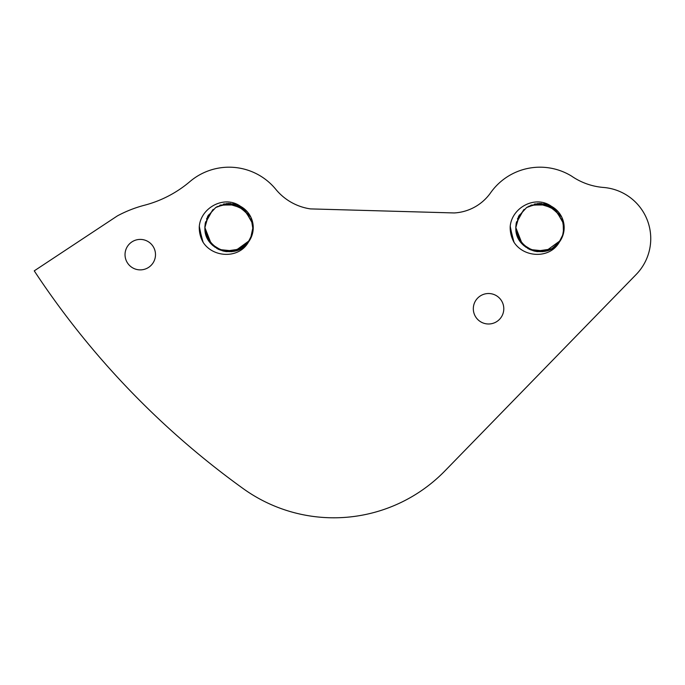 <?xml version="1.0" encoding="UTF-8"?>
<svg xmlns="http://www.w3.org/2000/svg" width="685" height="685" viewBox="0 0 685 685"><rect width="100%" height="100%" fill="white"/><g stroke="black" fill="none" stroke-linecap="round" stroke-linejoin="round"><path stroke-width="1.03" d="M521.542 243.303L531.046 250.034L542.563 251.695L551.87 248.629L559.294 242.182M563.472 233.345L563.113 220.587M557.479 210.937L541.159 203.436L528.743 206.271M516.576 221.734L515.848 227.634L517.44 236.428L524.427 246.069L535.113 251.335L551.219 249.006M562.222 237.036L564.157 227.959M561.76 217.111L548.462 204.935L531.406 205.038M519.47 214.902L515.779 227.625L519.555 240.461L528.126 248.724L537.768 251.652L547.812 250.513M558.309 243.338L562.907 235.297M563.926 224.235L554.961 208.591L545.483 204.121L534.976 203.95M524.248 209.319L517.423 218.892M515.848 226.238L515.822 227.6L522.27 244.117L533.093 250.744M554.542 246.874L555.638 245.992M564.097 229.004L562.582 219.029M556.357 209.833L539.506 203.411L527.45 206.998M516.379 222.539L515.856 227.625L518.091 237.943L525.72 247.088L536.74 251.609L547.503 250.556M562.531 236.274L564.123 226.315M560.989 215.655L546.895 204.413L530.652 205.346M519.05 215.604L515.796 227.634L515.985 230.794L520.48 241.822L529.591 249.486L545.568 251.121M558.84 242.713L563.378 233.722M563.635 222.616L553.626 207.615L544.275 203.865L534.18 204.139M523.64 209.858L516.165 223.336L515.805 227.6L517.843 237.224L523.434 245.29L533.898 250.975L545.808 251.121L560.433 240.529M555.107 208.762L537.862 203.505L526.645 207.512L518.596 216.289L515.856 227.617C514.529 250.016 546.964 260.737 559.354 242.088A24.172 24.172 0 0 0 551.16 206.185M210.62 243.303L220.116 250.034L231.633 251.695L244.708 246.001M253.099 229.877L252.183 220.579M246.557 210.937L230.228 203.436L217.162 206.622M205.654 221.734L204.918 227.634L206.51 236.428L213.506 246.069L224.192 251.335L240.298 249.006M251.292 237.036L253.236 227.942M250.838 217.128L237.532 204.935L220.484 205.038M208.548 214.902L204.858 227.625L208.634 240.461L217.205 248.724L226.838 251.652L236.882 250.513M247.388 243.338L251.986 235.28M252.996 224.252L244.031 208.591L234.553 204.121L224.046 203.95M213.309 209.327L206.502 218.883M204.918 226.238L204.892 227.6L211.34 244.117L222.163 250.744M253.167 229.004L251.652 219.02M245.444 209.841L228.584 203.411L216.554 206.981M205.457 222.539L204.926 227.625L207.161 237.943L214.799 247.088L225.81 251.609L237.635 250.179L248.27 242.362M250.522 238.757L253.202 226.298M250.076 215.672L235.965 204.413L219.722 205.346M208.12 215.604L204.866 227.634L205.063 230.794L209.55 241.822L218.669 249.486L234.69 251.104M247.919 242.713L252.457 233.705M252.714 222.634L242.704 207.615L233.354 203.865L223.25 204.139M212.701 209.867L205.235 223.336L204.875 227.6L206.921 237.224L212.504 245.29L222.976 250.975L234.886 251.121L249.511 240.503M244.194 208.771L226.932 203.505L215.724 207.512L207.666 216.289L204.926 227.617C203.608 250.016 236.034 260.737 248.432 242.088A24.172 24.172 0 0 0 240.23 206.185M199.335 226.093L200.2 235.075M202.7 241.531A29.815 29.815 0 0 1 199.275 226.529C200.816 207.589 224.278 194.925 240.255 206.142M199.292 229.21L203.094 242.216M201.184 238.192L199.232 227.591L202.991 242.07M199.344 226.024L199.9 233.816M200.534 236.265L203.248 242.439M199.335 226.067L199.549 231.813M199.301 226.333L202.246 240.641M510.256 226.093L511.13 235.092M513.622 241.531A29.815 29.815 0 0 1 510.197 226.529C511.746 207.589 535.208 194.917 551.177 206.142M510.222 229.227L514.015 242.216M512.123 238.209L514.127 242.37M510.265 226.024L510.822 233.799M510.179 227.197L513.913 242.062M511.464 236.291L514.178 242.439M510.265 226.067L510.471 231.795M510.222 226.333L513.168 240.632M636.194 274.462A51.349 51.349 0 0 0 603.511 187.459A65.537 65.537 0 0 1 571.513 176.062A60.426 60.426 0 0 0 490.597 192.81A47.693 47.693 0 0 1 454.215 212.949L310.416 208.899A55.151 55.151 0 0 1 275.79 189.308A60.426 60.426 0 0 0 189.916 181.585A114.849 114.849 0 0 1 144.544 205.217A122.709 122.709 0 0 0 117.4 215.886L34.25 270.858A832.695 832.695 0 0 0 243.124 488.568A832.695 832.695 0 0 0 243.149 488.585A155.17 155.17 0 0 0 444.95 470.878A155.17 155.17 0 0 0 444.976 470.852A155.17 155.17 0 0 1 444.95 470.878L636.194 274.462L444.976 470.852M644.825 214.688L644.148 213.463M243.149 488.585A155.17 155.17 0 0 0 444.95 470.878A155.17 155.17 0 0 1 243.124 488.568L243.149 488.585M564.038 230.049L561.983 217.582M559.354 242.088C549.927 259.17 523.263 257.911 513.579 241.557M253.108 230.066L251.052 217.573M248.432 242.088C239.005 259.17 212.341 257.911 202.649 241.557M125.03 254.649A15.233 15.233 0 0 1 147.883 241.454A15.233 15.233 0 0 1 147.883 267.835A15.233 15.233 0 0 1 125.03 254.649M473.318 308.755A15.233 15.233 0 0 1 496.171 295.56A15.233 15.233 0 0 1 496.171 321.95A15.233 15.233 0 0 1 473.318 308.755"/></g></svg>
